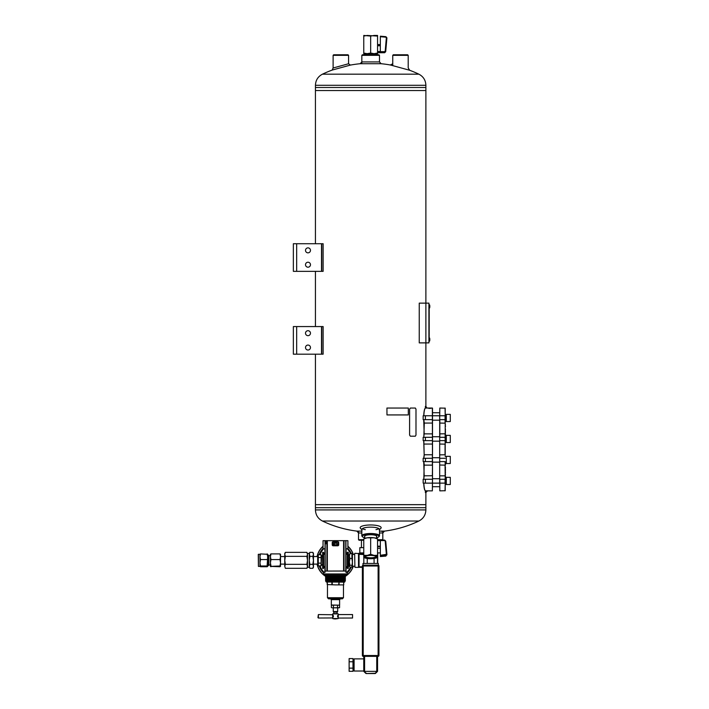 <?xml version="1.0" encoding="UTF-8"?>
<svg xmlns="http://www.w3.org/2000/svg" width="709" height="709" viewBox="0 0 709 709"><rect width="100%" height="100%" fill="white"/><g stroke="black" fill="none" stroke-linecap="round" stroke-linejoin="round"><path stroke-width="1.06" d="M425.879 85.284C425.675 80.241 423.344 76.537 418.877 74.179L322.444 74.179C317.978 76.537 315.647 80.241 315.443 85.284L425.879 85.284L425.879 87.499L315.443 87.499L315.443 90.539L425.879 90.539L315.434 90.539L315.443 243.728M315.443 271.343L315.443 326.565M315.443 354.172L315.443 504.666L425.879 504.666L315.434 504.666L315.443 507.706L370.665 507.706L315.443 507.706L315.443 509.922L425.879 509.922C425.675 514.964 423.344 518.66 418.877 521.026L322.444 521.026A111.703 111.703 0 0 0 358.515 531.307M296.672 243.728L293.358 243.728L293.358 271.343L321.514 271.343L321.514 243.728L296.672 243.728L296.672 271.343M321.514 243.728L323.136 243.728L323.136 271.343L321.514 271.343M305.508 250.357A2.481 2.481 0 0 0 309.23 252.51A2.481 2.481 0 0 0 309.23 248.203A2.481 2.481 0 0 0 305.508 250.357M305.508 264.714A2.481 2.481 0 0 0 309.23 266.868A2.481 2.481 0 0 0 309.23 262.56A2.481 2.481 0 0 0 305.508 264.714M296.672 326.565L293.358 326.565L293.358 354.172L321.514 354.172L321.514 326.565L296.672 326.565L296.672 354.172M321.514 326.565L323.136 326.565L323.136 354.172L321.514 354.172M305.508 333.195A2.481 2.481 0 0 0 309.23 335.339A2.481 2.481 0 0 0 309.23 331.041A2.481 2.481 0 0 0 305.508 333.195M305.508 347.543A2.481 2.481 0 0 0 309.23 349.697A2.481 2.481 0 0 0 309.23 345.398A2.481 2.481 0 0 0 305.508 347.543M361.829 55.329L362.379 54.779L378.943 54.779L379.492 55.329L361.829 55.329L361.829 63.58A111.703 111.703 0 0 0 350.352 65.095L332.193 70.067L333.115 67.984L333.115 55.329L348.571 55.329L348.571 63.748M363.761 540.258L359.064 540.258L358.515 539.7L363.761 539.7M382.807 531.422L382.807 539.7L377.56 539.7M379.492 532.973L382.807 532.973L384.464 531.112L379.492 531.112M361.829 531.112L356.857 531.112L358.515 532.973L361.829 532.973M408.26 67.993L409.696 70.271L390.367 64.989A111.703 111.703 0 0 0 379.492 63.58M350.352 65.095L348.598 63.748L333.026 68.011M379.492 61.922L361.829 61.922L360.172 63.721L381.15 63.721L379.492 61.922L379.492 55.329M375.983 529.65A8.836 2.287 180 0 0 378.934 528.622M362.388 528.622A8.836 2.287 180 0 0 365.339 529.65M379.492 529.712L380.83 528.356A10.493 2.712 180 0 0 370.665 524.97A10.493 2.712 180 0 0 360.491 528.356L361.829 529.712M379.226 529.986A8.836 2.287 180 0 0 379.492 529.428A8.836 2.287 180 0 0 370.665 527.141A8.836 2.287 180 0 0 361.829 529.428A8.836 2.287 180 0 0 362.095 529.986M376.55 536.731A6.089 1.578 180 0 0 376.514 535.898A6.089 1.578 180 0 0 370.665 534.754A6.089 1.578 180 0 0 364.807 535.898A6.089 1.578 180 0 0 364.772 536.731M376.55 537.839A8.286 2.145 180 0 0 378.641 536.908A8.286 2.145 180 0 0 370.665 534.187A8.286 2.145 180 0 0 362.68 536.908A8.286 2.145 180 0 0 364.772 537.839M378.641 536.908L379.173 536.412A8.836 2.287 180 0 0 379.492 535.8A8.836 2.287 180 0 0 370.665 533.514A8.836 2.287 180 0 0 361.829 535.8A8.836 2.287 180 0 0 362.148 536.412L362.68 536.908M321.753 354.172L321.753 326.565M321.753 271.343L321.753 243.728M427.004 490.858L425.365 492.516L425.879 492.516L425.879 507.706L370.665 507.706L425.879 507.706L425.879 509.922M348.571 55.329L348.022 54.779L333.664 54.779L333.115 55.329M429.326 337.812L429.503 341.233A4.165 4.165 0 0 0 429.796 340.276L429.796 338.849A4.165 4.165 0 0 0 429.503 337.892M428.918 303.674L428.918 342.323M429.193 340.666L429.193 305.331M429.326 304.684L429.503 308.105A4.165 4.165 0 0 0 429.796 307.148L429.796 305.721A4.165 4.165 0 0 0 429.503 304.764A4.165 4.165 0 0 1 429.796 305.721L429.654 305.889M392.751 55.329L408.207 55.329L407.657 54.779L393.3 54.779L392.751 55.329L392.751 65.476M425.365 492.516L425.365 490.858L432.366 490.858L432.508 475.845L432.366 408.038L425.994 408.038M423.158 458.28L423.158 461.594L425.391 461.594L425.391 458.28L423.158 458.28M427.004 408.038L425.879 406.381L425.365 406.381L425.365 408.038L427.004 408.038L425.365 406.381M423.158 415.766L423.158 419.631L425.391 419.631L425.391 415.766L423.158 415.766M423.158 437.302L423.158 440.617L425.391 440.617L425.391 437.302L423.158 437.302M423.158 479.266L423.158 483.13L425.391 483.13L425.391 479.266L423.158 479.266M425.391 479.266L432.508 479.266L432.508 475.845M432.508 479.266L432.366 490.858M445.208 454.859L445.208 408.171L439.819 408.038L439.686 419.631L439.686 415.766L432.508 415.766L432.508 408.171L427.536 408.038M425.391 415.766L432.508 415.766L432.508 419.631L425.391 419.631M432.508 454.859L432.508 419.631M425.205 490.699L425.453 490.858C424.629 490.406 424.079 487.827 423.822 483.13M425.338 490.743C424.505 490.309 423.964 487.774 423.716 483.13M423.716 415.766C423.964 411.114 424.514 408.579 425.338 408.154M423.822 415.766C424.079 411.043 424.62 408.473 425.453 408.038L425.205 408.198M423.716 437.302L424.177 433.855L423.716 419.631M423.716 458.28L424.177 454.841L423.716 440.617M423.716 479.266L424.177 475.819L423.716 461.594M423.822 461.594L424.292 465.131L432.366 465.131L432.366 454.753L424.292 454.753L423.822 458.28M424.177 465.042L423.822 479.266M432.508 465.015L432.366 475.73L424.177 475.819M423.822 440.617L424.177 454.841M423.822 419.631L424.292 423.167L423.822 437.302M428.83 408.357L430.655 408.357L428.83 408.357M445.208 461.594L445.208 490.717L439.819 490.858L439.819 483.13L445.066 483.13L445.066 479.266L439.819 479.266L439.819 490.858M439.686 419.631L439.686 483.13L425.391 483.13M439.819 408.038L439.686 415.766L445.066 415.766L445.066 423.167L439.686 423.051M439.686 437.302L439.686 479.266M445.208 440.617L445.066 437.302L439.819 437.302L439.819 419.631L445.208 419.631M445.482 435.45L445.208 434.759M445.208 434.316L445.208 433.102M445.482 433.102L445.208 431.444M445.482 431.444L445.208 429.787M445.482 429.787L445.208 428.13M445.208 427.695L445.208 426.481M445.208 426.038L445.208 424.824M445.482 424.824L445.208 424.221M445.482 463.447L445.208 464.138M445.208 464.581L445.208 465.795M445.208 466.23L445.208 467.453M445.482 467.453L445.208 469.101M445.482 469.101L445.208 470.758M445.208 471.201L445.208 472.416M445.208 472.859L445.208 474.073M445.208 479.266L445.066 465.131L439.686 465.015M439.686 454.859L445.066 454.753L445.066 444.144L439.686 444.038M445.208 433.881L445.208 423.051M445.066 408.038L445.208 415.766M445.208 483.13L445.066 490.858M439.686 433.881L445.066 433.766L445.208 437.302M439.686 440.617L445.066 440.617L445.208 444.038M439.686 461.594L445.066 461.594L445.208 465.015M445.208 476.483L445.208 477.06M445.482 476.483L445.208 474.844M445.208 424.044L445.208 421.837M445.482 464.581L445.482 464.138M445.482 472.859L445.482 472.416M445.482 471.201L445.482 470.758M445.208 449.666L445.208 449.222M445.208 451.323L445.208 450.88M445.208 452.98L445.208 452.537M445.208 455.852L445.208 456.295M445.208 454.194L445.208 454.637M445.208 445.917L445.208 446.36M445.208 443.045L445.208 442.602M445.208 444.703L445.208 444.259M445.482 426.038L445.482 426.481M445.482 434.316L445.482 434.759M445.482 474.516L445.482 474.073M446.307 414.464L445.208 414.499M445.208 414.464L446.307 414.499M446.307 421.563L446.307 414.384L450.286 414.384L450.286 421.563L446.307 421.563M450.286 421.563L450.286 414.384M439.686 436.744L432.508 436.744M446.307 442.549L446.307 435.37L450.286 435.37L450.286 442.549L446.307 442.549M450.286 442.549L450.286 435.37M445.766 456.436L445.208 456.463M445.367 456.436L446.307 456.463M439.686 457.73L432.508 457.73M446.307 463.526L446.307 456.348L450.286 456.348L450.286 463.526L446.307 463.526M450.286 463.526L450.286 456.348M446.307 477.414L445.766 477.423M439.686 478.717L432.508 478.717M446.307 484.513L446.307 477.334L450.286 477.334L450.286 484.513L446.307 484.513M450.286 484.513L450.286 477.334M429.326 341.321L429.503 341.233A4.165 4.165 0 0 0 429.796 340.276L429.654 339.017M315.443 85.284L315.443 87.499L425.879 87.499L425.879 303.124L428.918 303.124L428.918 342.881L425.879 342.881L425.879 303.124L419.249 303.124L419.249 342.881L425.879 342.881L425.879 406.895M363.761 671.343L363.761 664.953L363.761 671.343L365.729 673.311L363.761 671.343M368.884 565.188L362.999 565.188L362.999 563.433L378.322 563.433L378.322 565.188L363.203 565.188A0.824 0.824 0 0 0 362.379 566.012L362.379 566.012A0.824 0.824 0 0 1 363.203 565.188L363.203 566.012L368.884 566.012L368.884 565.188M363.788 671.37L366.314 673.311A0.824 0.479 135 0 1 365.729 673.311A0.824 0.824 0 0 0 366.314 673.55L375.008 673.55A0.824 0.824 0 0 0 375.602 673.311L377.56 671.343L377.56 656.348L378.119 656.348L363.203 656.348L363.761 656.348L363.761 664.953M377.56 656.348L363.761 656.348M361.439 547.658L361.439 540.258M363.761 552.914L359.826 552.914L359.826 547.658L363.761 547.658M377.56 552.914L380.37 552.914M377.498 563.433L377.498 557.416M374.077 563.433L374.077 558.497M367.244 563.433L367.244 558.497M363.823 563.433L363.823 557.416M378.943 655.524A0.824 0.824 0 0 1 378.119 656.348L378.119 566.012L378.943 566.012A0.824 0.824 0 0 0 378.119 565.188A0.824 0.824 0 0 1 378.943 566.012A0.824 0.824 0 0 0 378.119 565.188A0.824 0.824 0 0 1 378.943 566.012L378.943 655.524L363.203 655.524L363.203 566.012L362.379 566.012L362.379 655.524A0.824 0.824 0 0 0 363.203 656.348L363.203 655.524L362.379 655.524M364.373 671.37L377.534 671.37L375.602 673.311A0.824 0.479 -135 0 1 375.008 673.311L366.314 673.55A0.824 0.824 0 0 1 365.729 673.311M363.761 671.024L354.092 671.024L354.092 658.874L363.761 658.874M352.993 668.135L349.129 668.135L349.129 671.326L352.993 671.326L352.993 658.572L349.129 658.572L349.129 661.763L352.993 661.763M349.129 668.135L349.129 661.763M378.322 565.188L378.943 565.986A0.824 0.824 0 0 0 378.119 565.188L378.119 566.012L372.438 566.012L372.438 565.188M377.56 540.063L384.606 540.063L385.74 541.197L386.91 554.287L385.9 556.086L380.37 556.547L380.325 540.639L377.56 540.639M380.325 547.623L380.37 548.775M384.606 540.063L385.74 541.189L384.632 540.152L380.325 540.152L380.325 540.639M377.56 538.902L376.771 538.512A6.904 1.79 180 0 0 374.113 537.794L377.56 538.911L377.56 555.315L374.113 555.395L370.665 554.287L367.209 555.395L363.761 555.315L363.761 556.946A6.904 1.79 -0 0 1 367.209 555.395A6.904 1.79 -0 0 1 374.113 555.395A6.904 1.79 -0 0 1 377.56 556.946L377.56 556.946A6.904 1.79 -0 0 1 376.771 557.77A6.904 1.79 -0 0 1 374.113 558.488A6.904 1.79 -0 0 1 367.209 558.488A6.904 1.79 -0 0 1 364.55 557.77A6.904 1.79 -0 0 1 363.761 556.946M370.665 537.874L367.209 537.794A6.904 1.79 180 0 1 374.113 537.794L370.665 537.874L370.665 554.287M377.56 555.315L377.56 556.946M363.761 538.902L364.55 538.512A6.904 1.79 180 0 1 367.209 537.794L363.761 538.911L363.761 555.315M376.532 556.946A5.867 1.515 -0 0 1 369.868 558.453A5.867 1.515 -0 0 1 365.002 556.538A5.867 1.515 -0 0 1 370.665 555.422A5.867 1.515 -0 0 1 376.319 556.538A5.867 1.515 -0 0 1 376.532 556.946M364.772 535.933L364.772 538.415M375.956 556.29A5.317 1.374 -0 0 1 375.983 556.414A5.317 1.374 -0 0 1 370.665 557.788A5.317 1.374 -0 0 1 365.339 556.414A5.317 1.374 -0 0 1 365.365 556.29M385.74 541.189L386.91 554.925M386.91 554.287L380.37 555.289M359.064 553.809L363.398 553.809L363.62 553.242L363.398 554.137L358.515 554.048L358.789 567.094L362.379 567.014M358.789 553.578L363.673 553.091M358.515 554.438L358.515 567.368L359.064 566.81L362.379 566.819M352.444 554.438L354.651 554.438L354.651 553.569L354.925 567.368L354.651 553.569M363.761 553.587L363.673 552.914M351.912 558.515L352.382 561.9L351.912 567.103L352.444 566.287L352.444 554.376L351.912 553.561L351.912 558.515L349.936 558.515L349.395 561.9L349.519 554.048M349.395 566.19L349.395 561.9L349.936 565.286L349.395 566.19L349.936 567.103L349.519 566.615M349.395 554.465L349.936 553.561L349.395 556.042L349.936 558.515M351.912 565.286L349.936 565.286M351.912 567.103L349.936 567.103M351.912 553.561L349.936 553.561M345.948 548.739L347.897 548.739L347.897 540.683L345.939 540.648L345.957 571.046L324.997 571.073L345.841 571.011L345.948 572.393L347.339 572.42L347.286 573.944L323.65 573.944L323.596 572.42L324.235 572.393A16.475 16.475 0 0 1 319.963 565.915M345.939 540.648L323.047 540.683L323.047 548.739L324.997 548.739M324.997 553.171L324.837 548.739M324.837 572.393L324.988 567.492M324.979 569.965L324.917 572.393M347.339 552.32L348.305 552.32L347.339 552.24L347.339 553.206L345.948 553.206L347.339 553.1M346.098 572.393L346.098 567.563L347.339 567.563M345.948 554.199L347.339 554.199L347.339 568.361L348.305 568.361L348.305 552.32M346.098 567.563L347.339 567.448M333.124 542.199L337.821 542.199M345.957 569.983L346.027 572.393M346.24 574.272L346.24 575.38L324.704 575.38L324.704 574.272L346.24 574.272L324.864 574.139L346.027 573.998M346.098 553.1L346.098 548.739M345.886 540.71C348.553 540.675 348.553 540.675 345.886 540.71M325.05 540.71C322.382 540.675 322.382 540.675 325.05 540.71M333.106 544.29L333.274 543.626L336.101 543.174L337.732 543.892L336.101 544.911L333.106 544.29M324.837 553.1L323.596 553.1M324.997 553.206L323.596 553.206L323.596 552.382L322.63 552.382L322.63 568.423L323.596 568.423L322.63 568.343M324.997 554.199L323.596 554.199L323.596 566.464L324.988 566.464M324.988 567.457L323.596 567.457L323.596 568.343M324.837 567.563L323.596 567.563M323.596 552.382L322.63 552.382M324.235 572.393L324.997 572.393L325.032 571.046L325.023 540.648L325.103 571.011M343.617 574.104L323.783 574.077L343.617 574.104M333.54 542.296L337.75 542.199A0.479 0.479 0 0 1 338.228 542.677L338.228 544.831A0.479 0.479 0 0 1 337.75 545.31L333.186 545.31A0.479 0.479 0 0 1 332.707 544.831L332.707 542.677A0.479 0.479 0 0 1 333.186 542.199L333.54 542.438M333.186 545.788A0.957 0.957 0 0 1 332.229 544.831L332.229 542.677A0.957 0.957 0 0 1 333.186 541.72L337.75 541.72A0.957 0.957 0 0 1 338.707 542.677L338.707 544.831A0.957 0.957 0 0 1 337.75 545.788L333.186 545.788L333.186 545.31M326.831 543.732L325.245 543.785L326.06 541.57L326.831 543.732L325.245 543.785M345.974 570.018L345.974 572.393M324.961 572.393L324.97 570.018M325.546 543.404L326.06 541.57M326.034 542.03L326.521 543.404M352.559 614.57L352.559 618.026L352.559 614.57L338.273 614.57L338.228 613.888L332.707 613.888L332.716 614.535M338.228 618.558L332.707 618.558A10.493 10.493 0 0 0 335.472 618.93L338.228 618.558L338.22 618.062M333.221 615.634L332.672 615.563L333.221 615.634M333.124 615.235L332.672 615.315L333.124 615.235M333.195 615.394L332.672 615.474L333.195 615.394M332.672 615.722L333.31 615.74M333.283 615.899L332.672 615.926L333.265 615.802M333.345 615.926L332.672 615.926M333.31 616.077L332.672 616.112L333.292 615.979M333.372 616.112L332.672 616.112M333.319 616.254L332.672 616.254L333.319 616.165M333.381 616.298L332.672 616.298M333.319 616.44L332.672 616.44L333.319 616.343M333.372 616.484L332.672 616.484M333.292 616.617L332.672 616.617L333.31 616.52M333.345 616.67L332.672 616.67M333.31 616.857L332.672 616.874L333.283 616.706M333.257 617.034L332.672 617.043L333.248 616.874M333.168 617.131L332.672 617.202L333.168 617.131M332.716 618.062L332.707 618.558M337.679 616.795L338.273 616.874M337.723 616.963L338.273 616.963L337.776 617.131M337.59 616.67L338.273 616.706L337.59 616.67L337.635 615.74L338.273 615.74L337.723 615.634M337.75 615.394L338.273 615.474L337.75 615.394M338.273 615.722L337.679 615.802M337.644 615.979L338.273 615.979L337.661 615.899M337.626 616.165L338.273 616.165L337.635 616.077M337.626 616.343L338.273 616.343L337.626 616.254M337.635 616.52L338.273 616.44L337.626 616.44M338.273 616.67L337.644 616.617M338.273 617.043L337.75 617.043M335.33 605.167L332.468 605.167M338.477 605.167L335.614 605.167M332.326 607.843L339.567 607.702L339.567 605.318L338.61 605.167M332.326 605.167L331.378 605.318L332.326 605.167M327.186 584.553L335.472 584.898L327.186 584.553L327.186 582.142M335.472 584.898L341.33 584.898L335.472 584.898M341.33 584.898L343.75 584.898L343.608 582.142L343.75 584.553M327.328 582.142L327.328 584.553M331.901 582.142L331.901 584.553M332.237 582.142L332.237 584.553M339.044 584.553L339.044 582.142L338.698 584.553M339.469 605.167L331.325 605.025L339.469 605.167M342.376 598.821L328.568 598.821L327.461 597.714L343.475 597.714L342.376 598.821M344.583 582.142L326.22 582L344.583 582.142M344.716 582L344.716 581.504L326.22 581.504L326.22 582M344.716 581.504L326.22 581.504M344.911 580.76L326.034 580.565L344.911 580.565L345.372 581.025L325.573 581.132M344.911 580.565L326.034 580.565M344.911 579.927L326.034 579.74L345.372 580.192L325.573 580.299M344.911 579.74L326.034 579.74M344.911 579.102L326.034 578.907L344.911 578.907L345.372 579.368L325.573 579.475M344.911 578.907L326.034 578.907M344.911 578.269L326.034 578.083L345.372 578.535L325.573 578.641M344.911 578.083L326.034 578.083M344.911 577.445L326.034 577.25L344.911 577.25L345.372 577.711L325.573 577.817M344.911 577.25L326.034 577.25M344.911 576.621L326.034 576.426L345.372 576.878L325.573 576.993M344.911 576.426L325.573 576.16A18.656 18.656 0 0 1 317.207 564.107M344.858 575.513L326.22 575.655L345.372 576.054L326.034 576.426M346.24 575.38L324.704 575.38M333.425 607.702L333.425 605.318M331.378 607.702L331.378 605.318L331.918 605.167M337.519 607.702L337.519 605.318M339.567 607.702L338.61 607.843L339.567 607.702M333.824 613.613L337.121 613.613L337.121 612.115L333.824 612.115L333.549 613.888M337.121 612.115L337.679 611.557L333.265 611.557L333.824 612.115M335.33 607.843L332.468 607.843M338.477 607.843L335.614 607.843M317.942 617.592L318.376 614.57L318.376 618.026L317.942 617.592M333.221 616.963L332.672 617.043M333.265 616.795L332.672 616.874M333.195 615.554L332.672 615.554M318.376 614.57L332.672 614.738M332.672 617.947L318.376 618.026M338.273 615.554L337.688 615.563M338.273 615.926L337.59 615.926M338.273 616.112L337.564 616.112M338.273 616.298L337.555 616.298M338.273 616.484L337.564 616.484M352.559 618.026L338.273 618.062M347.897 548.465A17.184 17.184 0 0 1 351.265 553.561M351.265 567.103A17.184 17.184 0 0 1 347.33 572.757M323.605 572.757A17.184 17.184 0 0 1 319.227 565.915M319.227 554.748A17.184 17.184 0 0 1 323.047 548.465M345.372 576.054L345.372 576.16A18.656 18.656 0 0 0 353.171 566.225M353.171 554.438A18.656 18.656 0 0 0 347.897 546.417M323.047 546.417A18.656 18.656 0 0 0 317.207 556.547M344.884 576.594A18.797 18.797 0 0 0 353.321 566.225M353.321 554.438A18.797 18.797 0 0 0 347.897 546.231M323.047 546.231A18.797 18.797 0 0 0 317.065 556.547M317.065 564.116A18.797 18.797 0 0 0 326.06 576.594M318.27 554.748L318.27 565.915L317.685 564.905L317.685 555.759L318.27 554.748L321.115 554.748L321.115 565.915L321.54 555.643L322.63 555.661M318.27 557.54L321.115 557.54M318.27 563.123L321.115 563.123M318.27 565.915L321.115 565.915L321.54 564.524L321.54 565.02L322.63 565.002M321.54 556.14L321.115 554.748M415.988 435.087L415.988 409.137L415.35 408.038L410.387 408.038L409.607 409.137L409.607 435.087L410.387 436.195L415.35 436.195L415.988 435.087M410.378 436.195L409.598 435.087L409.598 409.137L410.387 408.038M279.984 566.748L270.421 566.367L279.984 565.995L280.525 562.795L279.984 559.587L270.962 559.587L270.421 562.795L270.962 565.995M279.984 559.587L280.525 556.751L280.525 566.367L279.984 565.995M270.962 566.748L270.439 566.438M280.525 554.287L279.984 553.915L280.525 554.261L280.525 556.751L279.984 553.915L270.962 553.915L270.421 556.751L270.962 559.587M270.421 554.287L270.962 553.915L270.421 554.261L270.421 566.367M270.421 565.002L268.853 565.002L268.853 555.661L270.421 555.661L270.421 556.751M259.955 554.287L259.955 556.751L260.495 553.915L267.674 554.287L267.125 553.915L267.674 556.751L267.125 565.995L260.495 565.995L259.955 562.795L259.955 566.367L260.495 565.995M267.125 559.587L260.495 559.587L259.955 562.795L259.955 556.751L260.495 559.587M260.495 566.748L267.125 566.748L267.674 566.367L267.125 565.995M267.125 566.748L267.647 566.438M268.853 555.661L267.674 555.103L267.674 565.56L268.534 565.56L268.534 555.129M267.674 554.287L267.674 556.751M267.674 562.795L267.674 566.367M258.413 554.261L258.413 566.402L258.271 554.394L259.973 554.225M364.772 54.54L364.107 53.671M364.648 53.671L364.107 54.194M376.55 54.513L376.975 53.671M364.772 54.469A6.115 1.586 -0 0 1 364.718 53.671M376.603 53.671A6.115 1.586 -0 0 1 376.55 54.469M306.882 564.32L285.364 564.32L284.752 566.305L285.364 568.299L284.752 566.305L285.364 568.299L306.882 568.299L307.502 566.305L306.882 564.32L307.502 560.332L306.882 556.343L307.502 554.349L306.882 552.364L307.502 554.349L306.882 552.364L285.364 552.364L284.752 554.349L285.364 556.343L306.882 556.343M309.257 566.305L309.257 560.332L309.868 564.32L309.257 567.235L309.868 568.299L309.257 566.305L309.868 568.299L312.846 568.299L313.467 566.305L312.846 568.299L313.467 567.235L313.467 560.332L312.846 556.343L309.868 556.343L309.257 553.428L307.502 553.428M309.257 553.428L309.868 552.364L312.846 552.364L313.467 554.349L312.846 556.343M309.868 552.364L309.257 554.349L309.257 560.332L309.868 556.343M285.364 564.32L284.752 560.332L285.364 556.343M309.868 564.32L312.846 564.32L313.467 560.332L313.467 553.428L312.846 552.364M312.846 564.32L313.467 566.305M284.752 566.305L284.752 553.428L285.364 552.364M309.257 567.235L307.502 567.235L307.502 554.349M386.972 408.038L408.313 408.038L408.313 414.933L386.972 414.933L386.937 408.038L386.972 414.933M377.56 52.732L384.597 52.732L384.632 52.191L380.325 52.191L380.325 45.775L377.56 45.775M380.37 36.186L385.909 36.673L380.37 36.186L380.325 45.775M386.068 47.485L386.91 37.869L385.696 51.73L385.74 51.19L384.632 52.191L384.632 51.66L380.325 51.66M370.665 53.051L374.113 53.671L363.761 53.671L363.761 53.051L367.209 53.671L370.665 53.051L370.665 36.07L374.113 35.45L377.56 35.45L377.56 53.671L374.113 53.671L377.56 53.051M363.761 53.051L363.761 36.07L367.209 35.45L377.56 36.07M363.761 36.07L363.761 35.45L370.665 36.07M364.772 54.779L364.772 53.671M386.91 37.869L385.909 36.673L386.91 37.869L386.361 37.781L385.191 51.101L385.74 51.19M432.508 440.617L425.391 440.617M432.508 437.302L425.391 437.302M432.508 461.594L425.391 461.594M432.508 458.28L425.391 458.28M424.177 444.056L432.508 444.038M424.177 423.069L432.508 423.051M424.177 433.855L432.508 433.881M445.208 458.28L439.686 458.28M445.208 475.845L439.686 475.845M372.438 566.012L368.884 566.012M364.586 671.343L364.586 656.348M376.736 671.343L376.736 656.348M376.949 671.37L375.008 673.55A0.824 0.824 0 0 0 375.602 673.311M380.325 546.178L377.56 546.178M380.325 546.719L377.56 546.719M385.191 541.135L386.361 554.225M384.632 540.595L380.325 540.595M380.37 555.927L385.909 555.457L385.856 554.819M380.325 540.249L377.56 540.249M377.649 552.914L377.649 563.433M358.789 554.296L363.761 554.535M363.761 554.216L359.064 554.216L359.064 566.819L358.515 567.368L354.925 567.368M358.789 553.569L354.925 553.295M362.379 567.306L359.064 567.306L362.379 567.306M362.379 567.103L359.064 567.103M345.948 566.783L347.339 566.783M347.339 554.952L348.305 554.952M347.339 567.705L348.305 567.705M347.339 555.147L348.305 555.147M323.596 554.952L322.63 554.952M323.596 565.711L322.63 565.711M323.596 555.147L322.63 555.147M323.596 565.516L322.63 565.516M345.841 571.011L345.841 540.648M345.762 571.002L345.762 540.648M344.033 570.993L344.033 540.648M343.599 570.993L343.599 540.648M327.336 570.993L327.336 540.648M326.911 570.993L326.911 540.648M325.183 571.002L325.183 540.648M333.54 542.35L337.404 542.35M332.707 544.831L332.229 544.831M332.707 542.677L332.229 542.677M333.186 542.199L333.186 541.72M337.75 542.199L337.75 541.72M338.228 542.677L338.707 542.677M338.228 544.831L338.707 544.831M337.75 545.31L337.75 545.788M339.611 605.025L339.611 599.646L331.325 599.646L331.325 605.025M347.18 548.739A16.475 16.475 0 0 1 350.494 553.561M350.494 567.103A16.475 16.475 0 0 1 346.692 572.393M319.963 554.748A16.475 16.475 0 0 1 323.765 548.739M380.325 51.518L377.56 51.518M380.325 45.296L377.56 45.296M384.632 51.66L385.191 51.101M386.361 37.781L385.856 37.187L380.37 36.708M380.325 51.996L377.56 51.996M385.909 36.673L385.856 37.187M315.434 504.666L315.434 354.172M315.434 326.565L315.434 271.343M315.434 243.728L315.434 90.539M361.829 61.922L361.829 59.405M418.877 74.179A111.703 111.703 0 0 0 408.765 69.934M332.565 69.934A111.703 111.703 0 0 0 322.444 74.179M358.515 531.422L358.515 539.7M381.708 531.422A111.703 111.703 0 0 0 418.877 521.026M315.443 509.922C315.647 514.964 317.978 518.66 322.444 521.026M390.367 64.989L392.768 63.757M361.829 529.428L361.829 535.8M379.492 529.428L379.492 535.8M429.654 340.116L429.796 338.875M408.207 55.329L408.207 67.975M425.879 492.516L427.536 490.858M432.508 412.727L439.686 412.727M432.508 486.72L439.686 486.72M446.307 421.483L445.208 421.483L446.307 421.483M439.686 420.18L432.508 420.18M446.307 442.46L445.208 442.46L446.307 442.46M439.686 441.166L432.508 441.166M446.307 463.447L445.208 463.447M439.686 462.144L432.508 462.144M446.307 484.424L445.208 484.424M352.993 669.916L354.092 669.916M352.993 659.982L354.092 659.982M362.999 565.188L362.379 565.986M380.325 548.332L377.56 548.332M364.55 557.77L363.761 557.38M376.771 557.77L377.56 557.38M376.55 535.933L376.55 538.415M385.9 556.086L380.37 556.547M377.702 552.914L377.702 563.433M358.612 553.321L363.398 553.357M358.612 567.342L359.064 567.306M354.651 566.225L352.444 566.225M348.305 565.064L349.395 565.064M348.305 555.599L349.395 555.599M339.017 605.167L339.567 605.318M339.611 599.646L340.444 598.821M331.325 599.646L330.5 598.821M327.461 584.898L327.461 597.714M343.475 584.898L343.475 597.714M326.034 580.76L325.573 581.025M326.034 579.927L325.573 580.192M326.034 579.102L325.573 579.368M326.034 578.269L325.573 578.535M326.034 577.445L325.573 577.711M326.034 576.621L325.573 576.878M326.087 575.513L325.573 576.054M333.265 607.843L333.265 611.557M337.679 607.843L337.679 611.557M258.413 566.402L259.955 566.402M268.853 565.002L268.534 565.56M280.525 564.107L284.752 564.116M280.525 556.556L284.752 556.547M317.685 556.547L313.467 556.547M317.685 564.107L313.467 564.116M307.502 567.235L306.882 568.299M380.325 44.561L377.56 44.561M376.55 54.779L376.55 53.671M384.597 52.732L385.696 51.73"/></g></svg>
